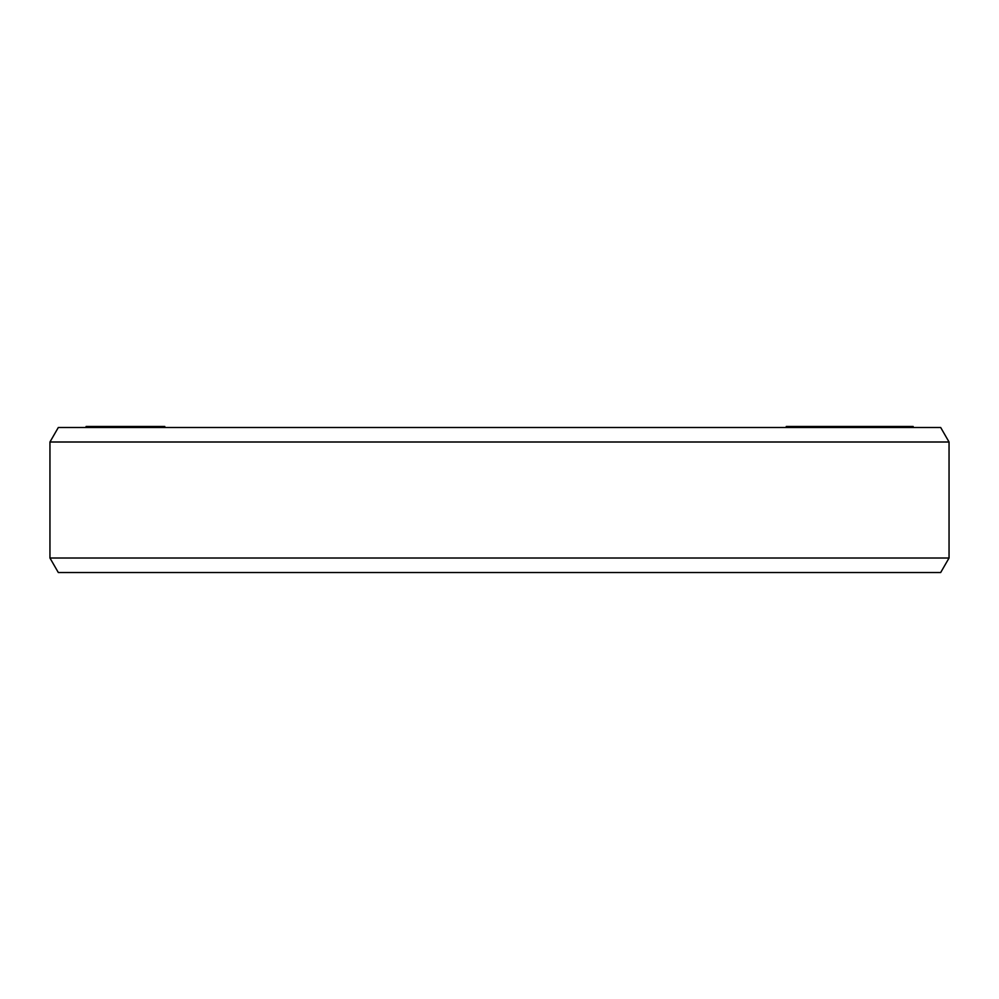 <?xml version="1.0" encoding="UTF-8"?>
<svg xmlns="http://www.w3.org/2000/svg" width="999" height="999" viewBox="0 0 999 999"><rect width="100%" height="100%" fill="white"/><g stroke="black" fill="none" stroke-linecap="round" stroke-linejoin="round"><path stroke-width="1.5" d="M786.238 427.497L786.238 426.486L913.161 426.486L913.161 427.497M86.064 427.497L86.064 426.486L164.81 426.486L164.81 427.497M912.886 427.497L912.886 426.486M912.124 427.497L912.124 426.486M911.937 427.497L911.937 426.486M910.813 427.497L910.813 426.486M907.741 427.497L907.741 426.486M906.218 427.497L906.218 426.486M895.379 427.497L895.379 426.486M903.795 427.497L903.795 426.486M891.008 427.497L891.008 426.486M883.004 427.497L883.004 426.486M882.129 427.497L882.129 426.486M879.07 427.497L879.07 426.486M876.548 427.497L876.548 426.486M873.513 427.497L873.513 426.486M868.83 427.497L868.83 426.486M864.322 427.497L864.322 426.486M862.274 427.497L862.274 426.486M863.636 427.497L863.636 426.486M858.84 427.497L858.84 426.486M855.893 427.497L855.893 426.486M852.609 427.497L852.609 426.486M847.739 427.497L847.739 426.486M863.773 427.497L863.773 426.486M845.479 427.497L845.479 426.486M840.783 427.497L840.783 426.486M825.137 427.497L825.137 426.486M820.441 427.497L820.441 426.486M162.725 427.497L162.725 426.486M87.575 427.497L87.575 426.486M86.526 427.497L86.526 426.486M86.376 427.497L86.376 426.486M87.949 427.497L87.949 426.486M92.32 427.497L92.32 426.486M101.836 427.497L101.836 426.486M103.134 427.497L103.134 426.486M95.779 427.497L95.779 426.486M94.48 427.497L94.48 426.486M110.015 427.497L110.015 426.486M108.304 427.497L108.304 426.486M159.803 427.497L159.803 426.486M159.053 427.497L159.053 426.486M157.617 427.497L157.617 426.486M154.995 427.497L154.995 426.486M152.859 427.497L152.859 426.486M149.063 427.497L149.063 426.486M141.596 427.497L141.596 426.486M137.1 427.497L137.1 426.486M134.266 427.497L134.266 426.486M130.257 427.497L130.257 426.486M126.723 427.497L126.723 426.486M122.502 427.497L122.502 426.486M119.593 427.497L119.593 426.486M118.332 427.497L118.332 426.486M49.95 558.016L58.317 572.514L940.683 572.514L949.05 558.016L949.05 441.995L49.95 441.995L49.95 558.016L949.05 558.016M49.95 441.995L58.317 427.497L940.683 427.497L949.05 441.995"/></g></svg>
